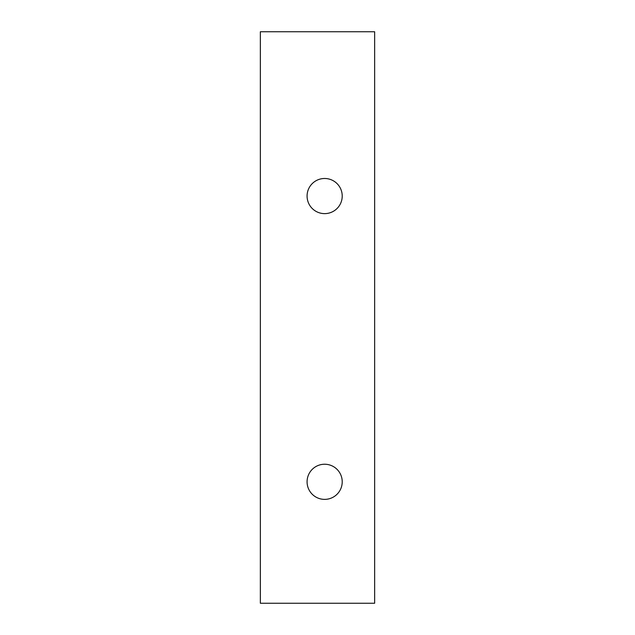 <?xml version="1.0" encoding="UTF-8"?>
<svg xmlns="http://www.w3.org/2000/svg" width="635" height="635" viewBox="0 0 635 635"><rect width="100%" height="100%" fill="white"/><g stroke="black" fill="none" stroke-linecap="round" stroke-linejoin="round"><path stroke-width="0.95" d="M260.35 31.75L374.65 31.75L374.65 603.25L260.35 603.25L260.35 31.75M307.078 196.056A17.566 17.566 0 0 1 333.431 180.84A17.566 17.566 0 0 1 333.431 211.272A17.566 17.566 0 0 1 307.078 196.056M307.078 481.806A17.566 17.566 0 0 1 333.431 466.59A17.566 17.566 0 0 1 333.431 497.022A17.566 17.566 0 0 1 307.078 481.806"/></g></svg>

